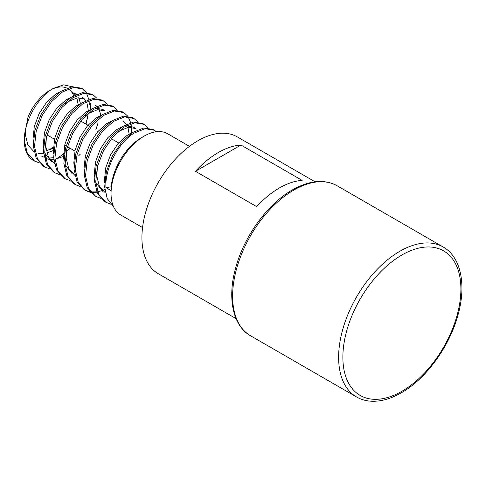 <?xml version="1.0" encoding="UTF-8"?>
<svg xmlns="http://www.w3.org/2000/svg" width="486" height="486" viewBox="0 0 486 486"><rect width="100%" height="100%" fill="white"/><g stroke="black" fill="none" stroke-linecap="round" stroke-linejoin="round"><path stroke-width="0.73" d="M156.419 131.724L154.378 130.254L145.083 128.693L134.008 133.134C118.505 142.568 104.666 168.514 105.942 187.639L111.209 186.818M154.378 130.254L153.102 129.519L143.807 127.958L132.733 132.399L121.652 142.222L112.357 155.988L106.361 171.655L104.666 186.897L107.212 198.555L113.481 206.532M142.55 227.582L120.759 215A46.905 27.082 -60 0 1 111.045 193.525A46.905 27.082 -60 0 1 144.208 136.08L141.663 137.556A43.297 24.999 -60 0 1 141.663 137.556A43.297 24.999 -60 0 0 111.045 190.579L105.942 187.639M148.096 127.885L144.172 124.361L134.877 122.8L123.802 127.241L112.722 137.064L103.427 150.83L97.431 166.504L95.736 181.746L98.707 194.297L105.978 202.304L110.844 204.181M144.172 124.361L142.896 123.626L133.601 122.065L122.527 126.506L111.446 136.329L102.151 150.095L96.155 165.762L94.46 181.005L97.431 193.562L104.703 201.562L105.978 202.304M137.89 121.992L133.966 118.469L124.671 116.907L113.596 121.348L102.516 131.171L93.221 144.943L87.225 160.611L85.53 175.853L88.501 188.404L95.772 196.411L100.645 198.288M133.966 118.469L132.69 117.734L123.395 116.172L112.321 120.613L101.24 130.436L91.945 144.202L85.949 159.876L84.254 175.118L87.225 187.669L94.497 195.67L95.772 196.411M127.684 116.099L123.766 112.576L114.471 111.015L103.39 115.461L92.31 125.285L83.015 139.051L77.019 154.718L75.324 169.96L78.295 182.511L85.566 190.518L90.439 192.395M91.198 192.547L97.042 192.742M123.766 112.576L122.49 111.841L113.195 110.279L102.115 114.72L91.034 124.544L81.739 138.31L75.743 153.983L74.048 169.225L77.019 181.776L84.291 189.783L85.566 190.518M84.941 190.135L89.922 191.812M90.706 191.934L96.678 191.897M97.613 191.751L101.689 190.725M102.297 190.518L104.861 189.504M117.478 110.207L113.56 106.683L104.265 105.128L93.184 109.569L82.11 119.392L72.815 133.158L66.813 148.825L65.124 164.068L68.089 176.618L75.366 184.625L80.233 186.503M113.56 106.683L112.284 105.948L102.989 104.387L91.909 108.828L80.834 118.657L71.539 132.423L65.537 148.09L63.848 163.332L66.813 175.883L74.091 183.89L75.366 184.625M107.272 104.314L103.354 100.796L94.059 99.235L82.978 103.676L71.904 113.499L62.609 127.265L56.607 142.933L54.918 158.175L57.883 170.726L65.16 178.733L70.027 180.616M103.354 100.796L102.078 100.055L92.783 98.494L81.703 102.941L70.628 112.764L61.333 126.53L55.331 142.198L53.642 157.44L56.607 169.991L63.885 177.998L65.16 178.733M97.066 98.421L93.148 94.904L83.853 93.342L72.772 97.783L61.698 107.606L52.403 121.372L46.401 137.04L44.712 152.282L47.677 164.833L54.954 172.84L59.821 174.723M93.148 94.904L91.872 94.169L82.577 92.607L71.497 97.048L60.422 106.871L51.127 120.637L45.125 136.305L43.436 151.547L46.401 164.098L53.679 172.105L54.954 172.84M86.86 92.528L82.942 89.011L73.647 87.45L62.573 91.89L51.492 101.714L42.197 115.48L36.201 131.147L34.506 146.389L37.471 158.946L44.748 166.947L49.615 168.83M82.942 89.011L81.666 88.276L72.371 86.715L61.297 91.155L50.216 100.979L40.921 114.745L34.925 130.412L33.23 145.654L36.201 158.205L43.473 166.212L44.748 166.947M131.414 132.38L131.39 127.211M131.299 126.214L130.916 123.754M130.679 122.697L128.152 116.761M78.762 155.708L80.318 154.153M95.851 129.792L98.075 122.861M99.259 116.719L99.338 116.075M90.596 108.815L90.572 103.646M56.194 158.916L64.45 153.442M66.096 152.069L70.112 148.26M85.645 123.9L87.869 116.974M89.381 104.502L89.345 103.609M89.242 102.333L89.023 100.578M88.823 99.454L86.496 93.16M86.052 92.455L82.292 88.659M141.657 137.556L144.208 136.08A46.905 27.082 -60 0 1 144.214 136.08A46.905 27.082 -60 0 1 167.664 133.759L189.455 146.341M256.693 206.653A79.005 45.611 -60 0 1 279.432 187.942A79.005 45.611 -60 0 1 302.171 180.397L240.941 145.047A79.005 45.611 120 0 0 218.202 152.586A79.005 45.611 120 0 0 195.457 171.303L256.693 206.653M236.062 318.634L158.29 273.733A79.005 45.611 -60 0 1 146.177 210.426A79.005 45.611 -60 0 1 197.79 140.806A79.005 45.611 -60 0 1 237.29 136.894L315.068 181.794M51.528 89.497A36.079 20.831 -60 0 1 67.001 88.185M68.313 88.908A36.079 20.831 -60 0 1 73.702 95.742M53.43 146.954A36.079 20.831 -60 0 1 49.815 149.336M33.267 160.319A43.297 24.999 120 0 1 24.3 140.503L24.3 137.016L27.921 117.393A36.079 20.831 -60 0 1 49.815 90.42L53.296 88.403L63.599 84.856L72.177 86.739M54.28 147.331L50.064 149.773M39.409 162.938L34.542 161.054L27.271 153.054L24.3 140.503C23.869 121.786 37.896 96.848 53.296 88.403M46.316 150.97L53.405 147.537M78.131 104.709L76.94 97.929M76.211 96.252L76.029 95.924M75.385 94.879L72.019 91.726M60.689 91.55L55.556 94.217L46.589 102.333L39.087 113.688L34.287 126.591L33.012 139.154L33.236 141.651M41.638 156.134L44.111 157.257M45.313 157.616L47.367 157.993M49.001 158.108L53.648 157.652M63.611 153.43L64.553 152.823M66.169 151.687L70.245 148.339M86.04 124.13L88.264 113.669M88.337 110.601L87.146 103.822M85.591 100.766L83.446 98.451M70.895 97.443L65.756 100.11L56.795 108.226L49.293 119.574L44.493 132.484L43.218 145.047L43.442 147.537M44.748 153.041L51.844 162.026M81.101 103.33L75.962 106.003L67.001 114.119L59.499 125.467L54.693 138.376L53.424 150.933L53.648 153.43M85.603 115.662L88.719 113.366L97.686 109.66L105.189 110.875L102.637 109.399L95.651 108.117M91.307 109.222L86.168 111.895L77.207 120.012L69.705 131.36L64.899 144.269L63.63 156.826L63.854 159.323M65.16 164.827L72.256 173.812M101.513 115.115L96.374 117.788L87.407 125.904L79.904 137.252L75.105 150.162L73.836 162.719L74.06 165.216M104.429 177.001L105.371 176.388M129.161 134.166L127.97 127.393M127.235 125.716L127.059 125.382M126.409 124.337L123.049 121.184M111.713 121.008L106.58 123.681L97.613 131.797L90.11 143.145L85.311 156.055L84.042 168.612L84.266 171.108M116.221 133.34L119.337 131.044L128.298 127.338L135.801 128.547L133.249 127.077L126.263 125.795M121.919 126.901L116.786 129.568L107.819 137.69L100.316 149.038L95.517 161.947L94.241 174.504L94.472 177.001M95.778 182.499L102.868 191.484M132.125 132.793L126.992 135.46L118.025 143.583L110.522 154.931L105.723 167.834L104.447 180.397L104.672 182.894M25.393 130.224L25.357 134.731L27.902 145.083L33.977 151.711M38.163 153.315L43.576 153.6M46.826 153.041L53.405 150.484M80.488 103.579L78.762 97.729M76.296 94.46L74.571 93.197M45.441 158.248L48.369 159.208M49.918 159.469L53.782 159.493M54.985 159.347L63.605 156.377M82.225 97.619L84.777 99.089L77.274 97.874L68.307 101.586L65.191 103.883M46.407 137.028L45.769 146.517L48.314 156.869L54.389 163.496M100.918 115.522L99.168 109.514M98.3 108.068L97.595 107.157M96.708 106.246L94.983 104.982M66.819 148.807L66.181 158.302L68.726 168.648L74.795 175.276M97.431 166.485L96.793 175.975L99.338 186.326L105.413 192.954M240.941 145.047L195.457 171.303M401.886 255.004A83.458 48.181 -60 0 1 460.898 289.073A83.458 48.181 -60 0 1 401.886 391.291A83.458 48.181 -60 0 1 342.873 357.216A83.458 48.181 -60 0 1 401.886 255.004M250.539 335.759L250.539 335.759A86.593 49.997 -60 0 1 237.265 266.364A86.593 49.997 -60 0 1 293.836 190.056A86.593 49.997 -60 0 1 337.132 185.767L443.147 246.979A86.593 49.997 -60 0 0 399.85 251.268A86.593 49.997 -60 0 0 343.28 327.576A86.593 49.997 -60 0 0 356.554 396.965L250.539 335.759C232.739 325.906 226.944 297.645 235.953 266.85C244.555 235.576 267.901 203.707 292.39 189.917C309.527 180.288 324.441 178.909 337.132 185.767M118.59 142.92L111.33 138.729M89.649 126.208L80.719 121.057M111.045 190.579L111.045 193.525M356.554 396.965C360.673 399.334 365.235 400.725 370.247 401.144C379.997 401.873 390.343 399.097 401.296 392.822C425.967 378.934 449.453 346.694 457.921 315.22C466.669 284.681 460.813 256.766 443.147 246.979M86.52 157.737L85.111 156.923M74.905 151.031L67.384 146.687M66.108 145.952L64.699 145.138M54.499 139.245L46.972 134.901"/></g></svg>

